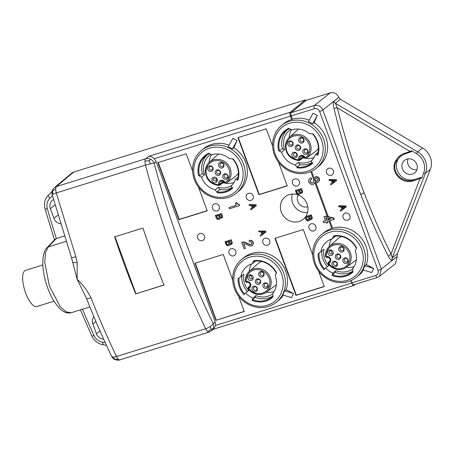 <?xml version="1.0" encoding="UTF-8"?>
<svg xmlns="http://www.w3.org/2000/svg" width="453" height="453" viewBox="0 0 453 453"><rect width="100%" height="100%" fill="white"/><g stroke="black" fill="none" stroke-linecap="round" stroke-linejoin="round"><path stroke-width="0.68" d="M292.457 194.043A13.788 12.763 -129.3 0 0 307.564 212.497M307.785 206.698A8.069 7.469 50.7 0 1 307.734 206.715A8.069 7.469 50.7 0 1 299.173 203.918A8.069 7.469 50.7 0 1 298.187 194.971M305.096 217.423A14.428 13.364 50.7 0 1 303.759 218.833A14.428 13.364 50.7 0 1 299.127 221.46A14.428 13.364 50.7 0 1 282.236 214.105A14.428 13.364 50.7 0 1 285.498 196.517A14.428 13.364 50.7 0 1 289.246 194.614A14.428 13.364 50.7 0 1 304.943 200.107A14.428 13.364 50.7 0 1 305.707 216.608L305.526 216.766A14.445 13.375 50.7 0 1 305.079 217.378L305.939 219.711L307.202 220.821L308.652 220.781L309.665 219.58L310.854 219.773L311.868 219.059L312.089 217.78L311.081 215.033L305.526 216.766M315.441 181.993L314.96 182.91L327.309 216.483L333.759 217.91L334.24 219.218L333.838 219.546L333.357 218.244L333.759 217.91M333.357 218.244L325.396 216.211L323.997 216.647L325.599 216.047L327.309 216.483M323.997 216.647L325.486 220.696L323.199 221.404L325.452 220.6M327.468 221.534L327.672 222.797L327.236 221.602L333.838 219.546M328.991 221.058L331.732 228.505L332.553 228.153A27.576 25.532 50.7 0 1 365.996 246.319A27.576 25.532 50.7 0 1 366.301 264.592L373.623 268.453L371.743 272.576L363.012 269.875L364.892 265.747L366.301 264.592M321.59 234.546A27.576 25.532 -129.3 0 0 314.433 263.555A27.576 25.532 -129.3 0 0 348.493 281.534A27.576 25.532 -129.3 0 0 356.517 277.225A27.576 25.532 -129.3 0 0 363.674 248.216A27.576 25.532 -129.3 0 0 329.62 230.237A27.576 25.532 -129.3 0 0 321.59 234.546L323.708 232.814A27.576 25.532 50.7 0 1 331.732 228.505M213.442 329.212L353.821 285.475A3.448 1.217 72.7 0 1 351.788 283.012L350.916 280.639M156.2 161.681L154.179 163.284A6.891 6.336 -128.4 0 0 150.719 159.303A6.891 6.336 -128.4 0 0 145.702 158.76L148.748 156.342C150.719 156.291 152.536 157.083 154.196 158.731L156.2 161.681L215.186 321.992L215.543 325.458L213.89 328.861L211.325 330.888A6.891 6.336 -128.4 0 0 211.325 330.888L211.325 330.888A6.891 6.336 -128.4 0 0 213.04 328.685L210.956 329.49L210.39 326.426A6.891 2.497 -26.1 0 0 213.159 323.601A6.891 6.336 -128.4 0 1 213.04 328.685M395.418 263.686L397.281 256.381L392.264 260.198A3.448 3.171 52.5 0 1 392.264 257.808L425.526 173.035A3.448 1.155 -158.6 0 1 423.606 173.125A15.674 14.513 -129.3 0 0 416.426 153.612A3.448 0.476 -59.3 0 1 417.757 151.914L335.418 103.307L337.275 107.814C344.546 136.755 353.499 165.09 364.127 192.819C372.366 214.399 381.341 234.796 391.052 253.997L420.022 178.607L414.15 180.617C402.423 185.617 388.917 171.591 395.967 160.39C397.859 157.072 400.594 154.767 404.161 153.476L410.027 151.449L337.275 107.814L333.952 108.301C333.102 104.937 333.063 102.638 333.838 101.404L338.765 97.338C336.97 93.561 334.133 92.067 330.254 92.848L306.239 100.328A0.691 0.64 -129.3 0 1 305.39 99.881L290.271 112.253A3.448 1.217 72.7 0 0 290.447 116.285L291.624 119.49L292.445 119.139A27.576 25.532 50.7 0 1 309.229 120.136M281.483 125.532A27.576 25.532 -129.3 0 0 274.325 154.541A27.576 25.532 -129.3 0 0 308.385 172.519A27.576 25.532 -129.3 0 0 316.409 168.21A27.576 25.532 -129.3 0 0 323.567 139.201A27.576 25.532 -129.3 0 0 289.507 121.223A27.576 25.532 -129.3 0 0 281.483 125.532L283.601 123.799A27.576 25.532 50.7 0 1 291.624 119.49M310.803 171.625L313.952 180.169L313.623 180.379L313.686 182.083L312.842 182.87L313.363 182.519M310.701 179.66L310.175 180.685L310.786 182.344L311.992 182.904L313.046 182.706M311.205 177.712L311.732 179.139L311.205 177.712L310.571 177.91L309.065 179.133L308.538 180.764L308.889 182.508L310.99 184.377L313.368 184.297L314.376 183.624L315.045 182.321L317.004 182.644L318.504 181.834L319.427 180.492L319.088 181.126M201.46 150.464A27.576 25.532 -129.3 0 0 194.303 179.473A27.576 25.532 -129.3 0 0 228.363 197.451A27.576 25.532 -129.3 0 0 236.387 193.142A27.576 25.532 -129.3 0 0 243.544 164.133A27.576 25.532 -129.3 0 0 209.484 146.149A27.576 25.532 -129.3 0 0 201.46 150.464L203.578 148.731A27.576 25.532 50.7 0 1 229.008 145.232M233.844 147.712L232.429 148.867L228.216 146.642L232.893 138.329L237.106 140.555L233.844 147.712A27.576 25.532 50.7 0 1 245.662 162.401A27.576 25.532 50.7 0 1 238.505 191.409L236.387 193.142M294.631 178.952A3.794 3.511 50.7 0 1 299.314 181.421A3.794 3.511 50.7 0 1 297.23 186.002A3.794 3.511 50.7 0 1 292.547 183.533A3.794 3.511 50.7 0 1 294.631 178.952M192.582 171.053L186.223 153.76L157.904 162.576L178.907 219.648L207.219 210.832L198.499 187.123M300.022 193.573L299.461 194.178L300.107 193.346M302.394 192.604L301.834 193.199L302.672 191.704L301.607 188.578L295.452 190.498L296.619 193.935L298 194.631L299.461 194.178M272.604 146.121L266.245 128.828L237.927 137.65L258.923 194.722L287.242 185.9L278.521 162.191M219.999 218.505L219.439 219.11L220.09 218.272M222.372 217.536L221.811 218.131L222.65 216.636L221.585 213.51L215.43 215.43L216.596 218.867L217.978 219.563L219.439 219.11M238.606 296.137L244.263 311.505L215.945 320.328L194.949 263.255L223.261 254.433L232.695 280.067M231.126 248.771A3.794 3.511 50.7 0 1 235.809 251.239A3.794 3.511 50.7 0 1 233.72 255.82A3.794 3.511 50.7 0 1 229.037 253.352A3.794 3.511 50.7 0 1 231.126 248.771M229.677 244.796L229.11 245.401L229.762 244.563M232.049 243.827L231.489 244.422L232.327 242.927L231.256 239.801L225.101 241.721L226.268 245.158L227.649 245.854L229.11 245.401M264.982 238.221A3.794 3.511 50.7 0 1 269.665 240.69A3.794 3.511 50.7 0 1 267.576 245.277A3.794 3.511 50.7 0 1 262.893 242.802A3.794 3.511 50.7 0 1 264.982 238.221M312.717 255.135L303.284 229.507L274.971 238.323L295.968 295.396L324.286 286.579L318.629 271.205M243.884 243.68L245.322 248.318L243.618 243.68L245.588 244.003L249.535 245.939L251.664 245.945L253.046 244.75L253.408 242.655L252.151 240.781L250.526 240.232L249.15 240.634L249.631 241.942L251.019 241.891L251.715 242.615L251.936 243.612L251.166 244.643L251.574 244.343M251.166 244.643L249.784 244.677L244.541 242.332L241.732 242.412L242.706 242.004L244.739 242.168L249.982 244.507L251.37 244.478M311.149 223.839A3.794 3.511 50.7 0 1 315.832 226.307A3.794 3.511 50.7 0 1 313.742 230.894A3.794 3.511 50.7 0 1 309.059 228.42A3.794 3.511 50.7 0 1 311.149 223.839M286.081 289.688L293.397 293.55L291.517 297.672L282.785 294.971L284.665 290.843L286.081 289.688A27.576 25.532 50.7 0 0 285.769 271.415A27.576 25.532 50.7 0 0 243.686 257.746L241.568 259.478A27.576 25.532 -129.3 0 0 235.668 266.653A27.576 25.532 -129.3 0 0 234.411 288.487A27.576 25.532 -129.3 0 0 268.47 306.466A27.576 25.532 -129.3 0 0 276.494 302.157A27.576 25.532 -129.3 0 0 283.657 273.148A27.576 25.532 -129.3 0 0 249.597 255.164A27.576 25.532 -129.3 0 0 241.568 259.478M283.374 295.152A27.576 25.532 50.7 0 1 278.612 300.424L276.494 302.157M265.577 231.223L258.646 231.036L265.775 231.058L265.894 232.089L265.775 231.058M260.418 235.141L261.828 234.082L260.418 235.141M199.784 233.516A3.794 3.511 50.7 0 1 204.467 235.99A3.794 3.511 50.7 0 1 202.383 240.571A3.794 3.511 50.7 0 1 197.701 238.097A3.794 3.511 50.7 0 1 199.784 233.516M248.465 193.335A3.794 3.511 50.7 0 1 253.148 195.804A3.794 3.511 50.7 0 1 251.064 200.385A3.794 3.511 50.7 0 1 246.381 197.916A3.794 3.511 50.7 0 1 248.465 193.335M214.609 203.878A3.794 3.511 50.7 0 1 219.297 206.353A3.794 3.511 50.7 0 1 217.208 210.934A3.794 3.511 50.7 0 1 212.525 208.459A3.794 3.511 50.7 0 1 214.609 203.878M239.178 204.694L237.604 204.258L236.483 202.751L235.464 203.069L236.681 202.587L237.802 204.093L239.377 204.53L239.529 205.645L239.377 204.53M235.464 203.069L236.296 205.328L228.935 207.621L236.262 205.237M309.784 219.637L309.133 220.469M305.707 216.608L311.279 214.869L312.349 217.995L311.505 219.49M256.104 204.767L256.222 205.798L256.104 204.767L249.173 204.575L249.269 205.549L251.353 205.605L252.157 207.802L250.543 209.014L252.157 207.791M363.6 270.056A27.576 25.532 50.7 0 1 358.833 275.328L356.517 277.225M329.705 232.253A25.849 23.935 -129.3 0 0 315.469 263.487A25.849 23.935 -129.3 0 0 347.4 280.345A25.849 23.935 -129.3 0 0 362.57 252.213A25.849 23.935 -129.3 0 0 335.792 231.217A25.849 23.935 -129.3 0 0 329.705 232.253M352.932 272.094A21.37 19.785 50.7 0 1 332.055 275.418L332.842 273.108A18.783 17.39 50.7 0 1 325.73 268.057L323.969 269.677A21.37 19.785 50.7 0 1 318.136 253.731L320.877 251.698A18.783 17.39 50.7 0 1 326.653 241.76A18.783 17.39 50.7 0 1 332.123 238.822A18.783 17.39 50.7 0 1 332.355 238.754L333.685 235.832A21.37 19.785 50.7 0 1 356.568 247.91L355.231 250.832A18.783 17.39 50.7 0 1 352.751 268.521L352.932 272.094M332.055 275.418L332.468 274.637A20.679 19.145 50.7 0 0 351.851 272.14A20.679 19.145 50.7 0 0 352.887 271.217M332.842 273.108L335.866 270.634L335.288 272.327L332.468 274.637M335.288 272.327A20.679 19.145 -129.3 0 0 352.881 271.115M352.768 268.901A18.783 17.39 50.7 0 1 348.006 271.296A18.783 17.39 50.7 0 1 335.866 270.634M346.211 267.383A18.783 17.39 -129.3 0 0 353.55 266.76A18.783 17.39 -129.3 0 0 354.11 266.574M335.441 236.138L332.355 238.754M335.379 236.279A18.783 17.39 50.7 0 1 336.069 236.092M333.685 235.832L333.544 236.421A20.679 19.145 50.7 0 1 356.358 248.363M331.556 239.008A18.783 17.39 -129.3 0 0 329.201 246.596M320.877 251.698L323.901 249.224A18.783 17.39 50.7 0 0 328.753 265.583L325.73 268.057M356.398 259.75A13.986 12.944 50.7 0 1 355.537 260.452L346.449 267.213A13.46 12.463 -129.3 0 0 350.622 253.487A13.46 12.463 -129.3 0 0 339.246 243.538A13.46 12.463 -129.3 0 0 329.416 246.398A13.46 12.463 -129.3 0 0 325.503 256.404M328.187 263.697L328.68 262.128L329.41 261.738L328.668 263.386A12.424 11.506 -129.3 0 0 337.213 268.646A12.424 11.506 -129.3 0 0 349.903 258.465A12.424 11.506 -129.3 0 0 338.884 244.773A12.424 11.506 -129.3 0 0 326.194 256.653L325.464 256.477C325.26 252.417 326.579 249.059 329.416 246.398L337.842 238.827A13.986 12.944 50.7 0 1 341.59 236.534M328.159 263.72L328.668 263.386A3.618 3.352 50.7 0 0 330.883 260.532A3.618 3.352 50.7 0 0 326.194 256.653L327.768 257.27L326.907 257.315M327.36 257.27L327.768 257.27L327.36 257.27M329.988 260.962A2.588 2.395 50.7 0 1 329.41 261.738L330.152 260.209C330.056 258.516 329.189 257.542 327.542 257.293C327.134 257.717 326.449 257.446 325.464 256.477L325.481 256.432M328.368 262.293L329.92 261.07M337.219 265.407A2.888 2.678 50.7 0 1 333.567 266.545A2.888 2.678 50.7 0 1 332.168 262.74A2.888 2.678 50.7 0 1 335.815 261.602A2.888 2.678 50.7 0 1 337.219 265.407M343.929 250.679A2.888 2.678 50.7 0 1 340.277 251.817A2.888 2.678 50.7 0 1 338.878 248.018A2.888 2.678 50.7 0 1 342.53 246.879A2.888 2.678 50.7 0 1 343.929 250.679M340.628 255.905A2.888 2.678 50.7 0 1 336.919 259.178A2.888 2.678 50.7 0 1 338.119 253.918A2.888 2.678 50.7 0 1 340.628 255.905M330.718 249.926A2.928 2.712 50.7 0 1 331.522 255.464A2.928 2.712 50.7 0 1 327.904 253.555A2.928 2.712 50.7 0 1 330.718 249.926M343.046 259.348A2.888 2.678 50.7 0 1 346.698 258.216A2.888 2.678 50.7 0 1 348.097 262.015A2.888 2.678 50.7 0 1 344.45 263.153A2.888 2.678 50.7 0 1 343.046 259.348M328.351 262.31L328.142 263.742C330.509 266.902 333.584 268.799 337.36 269.422C340.747 269.88 343.776 269.144 346.449 267.213A13.46 12.463 -129.3 0 1 337.44 269.399M336.851 264.535A1.897 1.755 50.7 0 1 334.121 265.062A1.897 1.755 50.7 0 1 333.997 262.196A1.897 1.755 50.7 0 1 336.851 264.535M343.561 249.807A1.897 1.755 50.7 0 1 340.832 250.333A1.897 1.755 50.7 0 1 340.707 247.468A1.897 1.755 50.7 0 1 343.561 249.807M336.896 255.424A1.897 1.755 50.7 0 1 339.625 254.903A1.897 1.755 50.7 0 1 339.75 257.763A1.897 1.755 50.7 0 1 336.896 255.424M331.188 250.509L332.292 253.691L330.933 254.088C328.963 253.029 328.793 251.857 330.424 250.56L331.188 250.509M329.943 250.809L330.424 250.56M344.422 259.399A1.897 1.755 50.7 0 1 347.151 258.873A1.897 1.755 50.7 0 1 347.275 261.738A1.897 1.755 50.7 0 1 344.422 259.399M321.845 250.9A20.679 19.145 -129.3 0 0 327.394 266.698M324.631 269.071A20.679 19.145 50.7 0 1 319.037 253.063M351.143 280.537L351.992 282.848A2.758 0.974 -107.3 0 0 353.617 284.818A2.758 0.974 -107.3 0 0 353.742 284.75M315.9 176.681L314.988 177.168L316.579 176.602L318.844 177.752L319.45 179.026L319.427 180.492M317.44 180.843L316.522 181.33L315.633 181.217L317.44 180.843M313.952 180.169L315.169 179.688L316.035 180.883M314.065 122.616L312.649 123.771L308.436 121.546L313.114 113.233L317.327 115.458L314.065 122.616A27.576 25.532 50.7 0 1 325.883 137.304A27.576 25.532 50.7 0 1 318.725 166.313L316.409 168.21M330.565 184.082L330.86 184.892L336.647 180.537L336.33 179.671L329.399 179.484L328.991 179.813L329.291 180.617L331.375 180.673L332.179 182.876L330.565 184.082L332.174 182.853M345.203 213.125A3.794 3.511 50.7 0 1 349.892 215.6A3.794 3.511 50.7 0 1 347.802 220.181A3.794 3.511 50.7 0 1 343.119 217.706A3.794 3.511 50.7 0 1 345.203 213.125M340.237 210.373L340.537 211.183L345.916 207.157L345.599 206.291L338.668 206.104L338.963 206.913L341.047 206.97L341.856 209.167L340.237 210.373L341.845 209.144M345.916 207.157L346.319 206.828L346.001 205.962L345.599 206.291M338.668 206.104L339.07 205.775L346.001 205.962M328.691 168.239A3.794 3.511 50.7 0 1 333.374 170.707A3.794 3.511 50.7 0 1 331.285 175.288A3.794 3.511 50.7 0 1 326.602 172.82A3.794 3.511 50.7 0 1 328.691 168.239M353.821 285.475A3.448 1.217 72.7 0 0 353.974 285.39L355.328 284.286M292.445 119.139L291.262 115.928L314.467 108.697A2.758 0.974 -107.3 0 1 314.331 105.47C318.199 104.694 321.035 106.195 322.83 109.977A2.758 0.362 159.8 0 1 319.575 111.393L378.091 270.424A2.758 0.362 -20.2 0 0 381.341 269.008L379.489 276.313L395.418 263.691M392.264 260.198C391.137 260.475 389.846 259.167 388.397 256.285L391.058 253.997L392.264 257.808L397.275 253.963L397.281 256.381L381.341 269.008L322.83 109.977L338.765 97.338L340.356 99.264L422.445 147.944A17.242 15.963 50.7 0 1 430.344 169.405L397.275 253.963M414.15 180.617L413.946 179.75L419.965 177.678C421.058 177.293 421.641 177.451 421.715 178.159L423.612 173.125M400.882 155.94L396.664 160.696C389.886 171.319 402.74 184.547 413.946 179.75L419.965 177.678M404.478 154.111L400.141 156.545L404.495 154.111L404.161 153.476M410.526 152.032L404.506 154.105L410.526 152.032C411.652 151.721 412.009 151.268 411.607 150.673L410.027 151.449L410.361 152.095M416.426 153.612L411.607 150.673M340.356 99.264L335.418 103.307A3.448 3.165 50.7 0 1 333.838 101.404M305.39 99.881L73.788 172.038A6.891 6.382 50.7 0 0 71.784 173.114L54.371 187.712L52.593 189.983C51.863 191.67 51.727 193.267 52.174 194.779A6.891 0.759 164.8 0 1 52.701 194.309L52.786 189.813M408.113 158.833A7.752 7.174 -129.3 0 0 409.404 166.783A7.752 7.174 -129.3 0 0 416.941 169.62M52.463 195.821L49.904 198.301A11.2 10.374 -129.3 0 0 47.316 208.72A858.242 794.619 -129.3 0 0 56.37 238.527L48.199 246.97L45.481 252.808L44.717 262.213L49.422 286.29L60.204 306.619L66.104 311.868L71.2 312.757L89.881 306.936M56.246 238.561L54.864 239.524M56.37 238.527L64.332 236.041M60.521 223.782A8.052 7.452 50.7 0 1 53.941 218.301L50.402 208.68A8.052 7.452 50.7 0 1 52.746 200.011A8.052 7.452 50.7 0 1 53.482 199.535M154.173 163.284A6.891 0.736 165.3 0 0 150.56 163.822A6.891 0.736 165.3 0 0 145.509 165.13L56.28 192.933A6.891 2.441 -107.3 0 1 55.73 188.901A6.891 2.441 -107.3 0 1 56.466 186.562A6.891 6.421 -130.3 0 0 54.371 187.712M150.56 163.822L148.867 160.741L144.96 161.098A6.891 2.441 72.7 0 1 145.702 158.76L56.466 186.562L68.765 176.143L66.761 177.225M55.73 188.901L52.865 190.651M150.719 159.303L148.867 160.741M210.39 326.426A6.891 2.497 -26.1 0 1 205.696 328.719C180.957 277.899 160.894 223.369 145.509 165.13A6.891 2.441 72.7 0 1 144.96 161.098M86.404 298.227A6.891 1.325 158.5 0 0 86.415 298.267L77.22 279.382C82.633 284.286 87.219 290.424 90.974 297.797A6.891 1.325 158.5 0 1 86.415 298.267C94.343 318.397 102.735 337.728 111.597 356.262C112.65 358.074 113.748 359.167 114.886 359.535C117.044 360.311 118.703 360.418 119.864 359.869L119.864 359.869A6.891 2.441 -107.3 0 1 118.454 359.376L115.107 359.201M111.597 356.262A6.891 2.52 -25.6 0 0 112.531 356.919L114.949 359.399M112.531 356.919A6.891 2.52 -25.6 0 0 116.466 356.517C107.497 337.768 99.003 318.193 90.974 297.797M52.701 194.309A6.891 0.759 164.8 0 1 56.28 192.933L75.844 256.67L77.186 262.536L77.163 279.286L71.483 257.672L52.18 194.779M135.702 293.884A344.676 121.987 72.7 0 1 114.637 236.862L142.955 228.046A344.676 121.987 -107.3 0 0 164.014 285.062L135.702 293.884L163.975 284.965M114.971 236.76L135.923 293.703M75.844 256.67A6.891 0.498 161.1 0 1 71.483 257.672M118.454 359.376A6.891 2.441 -107.3 0 1 116.466 356.517L205.696 328.719A6.891 2.441 72.7 0 0 207.684 331.573A6.891 2.441 72.7 0 0 209.093 332.072L209.093 332.072A6.891 2.441 72.7 0 0 209.099 332.066L119.864 359.869M207.684 331.573L210.956 329.49M93.901 316.715A8.052 7.452 50.7 0 0 92.871 324.105L96.41 333.725A8.052 7.452 50.7 0 0 103.709 339.286M317.327 115.458L312.649 123.771M315.758 166.466A25.849 23.935 -129.3 0 0 319.24 135.345A25.849 23.935 -129.3 0 0 289.592 123.239A25.849 23.935 -129.3 0 0 273.731 144.728A25.849 23.935 -129.3 0 0 288.374 169.371A25.849 23.935 -129.3 0 0 307.287 171.33A25.849 23.935 -129.3 0 0 315.758 166.466M312.757 163.142A21.37 19.785 50.7 0 1 297.445 167.87L295.231 164.932A18.783 17.39 50.7 0 1 281.579 152.265L278.595 150.69A21.37 19.785 50.7 0 1 288.793 128.307L291.783 129.881A18.783 17.39 50.7 0 1 292.009 129.807A18.783 17.39 50.7 0 1 309.444 133.748L312.961 133.833A21.37 19.785 50.7 0 1 317.819 155.339L315.475 154.365A18.783 17.39 50.7 0 1 311.024 161.223L312.757 163.142M312.304 162.644A20.679 19.145 50.7 0 1 311.738 163.125A20.679 19.145 50.7 0 1 297.083 166.959L297.445 167.87M295.231 164.932L298.255 162.457L299.909 164.649L297.083 166.959M299.909 164.649A20.679 19.145 -129.3 0 0 312.151 162.474M291.579 129.779A18.783 17.39 -129.3 0 0 289.093 137.582M303.176 157.752A18.783 17.39 -129.3 0 0 304.801 158.154M306.103 158.369A18.783 17.39 -129.3 0 0 313.436 157.746A18.783 17.39 -129.3 0 0 314.003 157.559M311.772 160.492A18.783 17.39 50.7 0 1 307.893 162.282A18.783 17.39 50.7 0 1 298.255 162.457M278.595 150.69L279.563 150.934L282.389 148.624L284.603 149.79L281.579 152.265M284.603 149.79A18.783 17.39 50.7 0 1 289.569 130.271A18.783 17.39 50.7 0 1 290.792 129.36M315.475 154.365L318.097 152.219M312.428 133.822A20.679 19.145 50.7 0 1 317.394 154.915L317.819 155.339M318.414 148.21A13.986 12.944 50.7 0 1 315.43 151.438L306.336 158.199A13.46 12.463 -129.3 0 0 311.075 149.348A13.46 12.463 -129.3 0 0 303.686 136.064A13.46 12.463 -129.3 0 0 289.303 137.384A13.46 12.463 -129.3 0 0 285.396 145.555M306.103 158.363A1.036 0.391 -125.4 0 0 306.137 158.34A1.036 0.391 -125.4 0 1 306.137 158.34L306.103 158.363A1.036 0.391 -125.4 0 1 305.939 158.357A1.036 0.391 -125.4 0 1 305.696 158.227A1.036 0.391 -125.4 0 1 305.447 158.001A1.036 0.391 -125.4 0 1 305.237 157.746A12.424 11.506 -129.3 0 0 309.79 149.45A12.424 11.506 -129.3 0 0 298.77 135.758A12.424 11.506 -129.3 0 0 286.081 145.945A12.424 11.506 -129.3 0 0 298.776 159.762A1.036 0.311 90.3 0 0 298.81 160.068A1.036 0.311 90.3 0 0 298.889 160.351A1.036 0.311 90.3 0 0 298.997 160.515A1.036 0.311 90.3 0 0 299.071 160.549C290.356 159.445 285.786 154.473 285.356 145.623C285.628 142.31 286.942 139.564 289.303 137.384L297.734 129.813A13.986 12.944 50.7 0 1 298.589 129.111M304.122 156.948L305.237 157.746A3.618 3.352 50.7 0 0 298.776 159.762L299.835 158.284L299.716 160.328L299.071 160.549A1.036 0.311 90.3 0 0 299.105 160.543A1.036 0.311 90.3 0 0 299.139 160.521L299.699 160.339M306.59 149.201A2.888 2.678 50.7 0 1 307.989 153.001A2.888 2.678 50.7 0 1 304.337 154.139A2.888 2.678 50.7 0 1 302.938 150.334A2.888 2.678 50.7 0 1 306.59 149.201M291.534 141.251A2.888 2.678 50.7 0 1 292.938 145.056A2.888 2.678 50.7 0 1 289.286 146.194A2.888 2.678 50.7 0 1 287.887 142.389A2.888 2.678 50.7 0 1 291.534 141.251M296.947 145.005A2.888 2.678 50.7 0 1 300.464 149.031A2.888 2.678 50.7 0 1 295.175 147.412A2.888 2.678 50.7 0 1 296.947 145.005M291.789 154.649A2.928 2.712 50.7 0 1 297.196 154.246A2.928 2.712 50.7 0 1 295.583 157.786A2.928 2.712 50.7 0 1 291.789 154.649M300.169 142.803A2.888 2.678 50.7 0 1 298.77 139.003A2.888 2.678 50.7 0 1 302.417 137.865A2.888 2.678 50.7 0 1 303.816 141.664A2.888 2.678 50.7 0 1 300.169 142.803M306.704 149.637A1.897 1.755 50.7 0 1 307.168 152.723A1.897 1.755 50.7 0 1 305.231 152.876A1.897 1.755 50.7 0 1 304.767 149.79A1.897 1.755 50.7 0 1 306.704 149.637M291.653 141.693A1.897 1.755 50.7 0 1 292.117 144.779A1.897 1.755 50.7 0 1 290.175 144.932A1.897 1.755 50.7 0 1 289.716 141.846A1.897 1.755 50.7 0 1 291.653 141.693M297.7 148.901A1.897 1.755 50.7 0 1 297.242 145.815A1.897 1.755 50.7 0 1 299.178 145.662A1.897 1.755 50.7 0 1 299.088 149.048A1.897 1.755 50.7 0 1 297.7 148.901M293.346 154.348L294.484 152.882C295.934 152.712 296.738 153.38 296.902 154.886L295.758 156.353C294.308 156.523 293.504 155.855 293.346 154.348M294.003 153.125L294.484 152.882M301.058 141.54A1.897 1.755 50.7 0 1 300.594 138.454A1.897 1.755 50.7 0 1 302.536 138.301A1.897 1.755 50.7 0 1 302.995 141.387A1.897 1.755 50.7 0 1 301.058 141.54M287.015 130.034A20.679 19.145 -129.3 0 0 282.389 148.624M279.563 150.934A20.679 19.145 50.7 0 1 285.543 131.115A20.679 19.145 50.7 0 1 289.484 128.669M315.169 179.688L313.623 180.379M315.345 180.169L314.943 180.498L314.767 180.022M315.645 180.605L315.243 180.934L314.943 180.498M315.633 181.217L315.243 180.934M316.488 180.996L316.086 181.33M316.924 181.002L316.522 181.33M314.988 177.168L315.469 178.476L316.874 178.431L317.559 179.15L317.78 180.141L317.038 181.172M316.579 176.602L315.498 177.01M318.844 177.752L318.442 178.08L317.117 177.168L317.525 176.84M317.117 177.168L316.171 176.936M317.802 177.491L318.204 177.157M319.546 179.654L319.139 179.988L318.782 178.635L319.184 178.306M318.782 178.635L318.442 178.08M319.048 179.354L319.45 179.026M319.025 180.821L319.139 179.988M318.097 182.163L318.685 181.455M314.172 183.788L314.756 183.074M311.007 177.882L310.571 177.91M310.373 178.08L309.563 178.59M312.842 182.87L311.154 182.876L310.243 181.964L310.18 180.26L311.528 179.303M54.02 301.194L36.818 306.551A18.958 6.71 -107.3 0 1 25.187 291.726A18.958 6.71 -107.3 0 1 24.689 270.82A18.958 6.71 -107.3 0 1 25.538 270.356L42.854 264.96M421.715 178.159L420.022 178.607L419.812 177.735M400.537 156.234A13.788 12.763 -129.3 0 0 398.464 172.882A13.788 12.763 -129.3 0 0 414.331 179.433M406.851 159.105A8.069 7.469 50.7 0 1 416.126 162.916A8.069 7.469 50.7 0 1 414.965 172.644A8.069 7.469 50.7 0 1 412.377 174.116A8.069 7.469 50.7 0 1 402.932 170.005A8.069 7.469 50.7 0 1 404.755 160.169A8.069 7.469 50.7 0 1 406.851 159.105M364.892 265.747L373.623 268.453M336.245 180.866L335.922 180L336.33 179.671M335.922 180L328.991 179.813M332.202 180.594L335.056 180.753L332.893 182.474L332.202 180.594M332.74 180.628L333.295 182.14L332.893 182.474M333.295 182.14L335.044 180.753M344.727 207.044L342.564 208.765L341.873 206.891L344.727 207.044M344.716 207.044L342.564 208.765M342.966 208.437L342.411 206.919M323.199 221.404L323.68 222.712L325.967 221.998L326.403 223.187L327.672 222.797M326.755 220.3L325.747 217.565L331.069 218.952L326.755 220.3L328.482 219.66L327.915 218.131M326.035 217.638L326.953 220.135M330.713 218.861L328.482 219.66M237.106 140.555L232.429 148.867M209.569 148.165A25.849 23.935 -129.3 0 0 195.334 179.405A25.849 23.935 -129.3 0 0 227.264 196.262A25.849 23.935 -129.3 0 0 241.5 165.022A25.849 23.935 -129.3 0 0 209.569 148.165M232.938 158.765A21.37 19.785 50.7 0 1 237.797 180.271L235.452 179.297A18.783 17.39 50.7 0 1 231.002 186.155L232.734 188.074A21.37 19.785 50.7 0 1 217.423 192.802L215.209 189.864A18.783 17.39 50.7 0 1 201.557 177.197L198.573 175.622A21.37 19.785 50.7 0 1 208.771 153.239L211.761 154.813A18.783 17.39 50.7 0 1 211.993 154.739A18.783 17.39 50.7 0 1 229.422 158.68L232.938 158.765M237.797 180.271L237.372 179.847A20.679 19.145 50.7 0 0 232.412 158.748M235.452 179.297L238.074 177.151M231.755 185.424A18.783 17.39 50.7 0 1 227.87 187.214A18.783 17.39 50.7 0 1 218.233 187.389L219.886 189.581A20.679 19.145 -129.3 0 0 232.129 187.406M224.105 181.88L225.215 182.678A1.036 0.391 -125.4 0 0 225.424 182.927A1.036 0.391 -125.4 0 0 225.679 183.159A1.036 0.391 -125.4 0 0 225.917 183.284A1.036 0.391 -125.4 0 0 226.081 183.289A1.036 0.391 -125.4 0 0 226.115 183.272A1.036 0.391 -125.4 0 0 226.121 183.272L226.087 183.295A18.783 17.39 -129.3 0 0 233.414 182.678A18.783 17.39 -129.3 0 0 233.98 182.491M232.281 187.57A20.679 19.145 50.7 0 1 231.715 188.052A20.679 19.145 50.7 0 1 217.061 191.891L219.886 189.581M217.423 192.802L217.061 191.891M215.209 189.864L218.233 187.389M211.557 154.711A18.783 17.39 -129.3 0 0 209.071 162.508M223.153 182.678A18.783 17.39 -129.3 0 0 224.779 183.086M198.573 175.622L199.541 175.86L202.366 173.556L204.58 174.722L201.557 177.197M204.58 174.722A18.783 17.39 50.7 0 1 209.546 155.203A18.783 17.39 50.7 0 1 210.77 154.292M238.391 173.142A13.986 12.944 50.7 0 1 235.407 176.364L226.319 183.131A13.46 12.463 -129.3 0 0 231.053 174.28A13.46 12.463 -129.3 0 0 223.663 160.996A13.46 12.463 -129.3 0 0 209.286 162.316A13.46 12.463 -129.3 0 0 205.373 170.487M219.677 185.271L219.122 185.453A1.036 0.311 90.3 0 1 219.088 185.47A1.036 0.311 90.3 0 1 219.048 185.481L219.694 185.26L219.818 183.216L218.754 184.694A3.618 3.352 50.7 0 1 225.215 182.678A12.424 11.506 -129.3 0 0 229.767 174.377A12.424 11.506 -129.3 0 0 218.748 160.69A12.424 11.506 -129.3 0 0 206.064 170.877A12.424 11.506 -129.3 0 0 218.754 184.694A1.036 0.311 90.3 0 0 218.788 184.994A1.036 0.311 90.3 0 0 218.867 185.277A1.036 0.311 90.3 0 0 218.975 185.447A1.036 0.311 90.3 0 0 219.048 185.481C210.334 184.377 205.764 179.405 205.334 170.554C205.605 167.242 206.919 164.496 209.286 162.316L217.712 154.745A13.986 12.944 50.7 0 1 218.567 154.037M226.568 174.128A2.888 2.678 50.7 0 1 227.967 177.933A2.888 2.678 50.7 0 1 224.314 179.071A2.888 2.678 50.7 0 1 222.916 175.266A2.888 2.678 50.7 0 1 226.568 174.128M211.517 166.183A2.888 2.678 50.7 0 1 212.916 169.988A2.888 2.678 50.7 0 1 209.263 171.126A2.888 2.678 50.7 0 1 207.865 167.321A2.888 2.678 50.7 0 1 211.517 166.183M216.925 169.937A2.888 2.678 50.7 0 1 220.441 173.958A2.888 2.678 50.7 0 1 215.152 172.338A2.888 2.678 50.7 0 1 216.925 169.937M211.766 179.575A2.928 2.712 50.7 0 1 217.174 179.173A2.928 2.712 50.7 0 1 215.56 182.718A2.928 2.712 50.7 0 1 211.766 179.575M220.147 167.735A2.888 2.678 50.7 0 1 218.748 163.929A2.888 2.678 50.7 0 1 222.395 162.791A2.888 2.678 50.7 0 1 223.793 166.596A2.888 2.678 50.7 0 1 220.147 167.735M226.681 174.569A1.897 1.755 50.7 0 1 227.146 177.655A1.897 1.755 50.7 0 1 225.209 177.808A1.897 1.755 50.7 0 1 224.745 174.722A1.897 1.755 50.7 0 1 226.681 174.569M211.63 166.619A1.897 1.755 50.7 0 1 212.095 169.711A1.897 1.755 50.7 0 1 210.152 169.864A1.897 1.755 50.7 0 1 209.694 166.772A1.897 1.755 50.7 0 1 211.63 166.619M217.683 173.833A1.897 1.755 50.7 0 1 217.219 170.747A1.897 1.755 50.7 0 1 219.156 170.594A1.897 1.755 50.7 0 1 219.071 173.98A1.897 1.755 50.7 0 1 217.683 173.833M213.074 179.473L213.742 178.239L216.54 179.218L216.653 180.011L216.098 181.155L213.187 180.266L213.074 179.473M221.036 166.472A1.897 1.755 50.7 0 1 220.571 163.386A1.897 1.755 50.7 0 1 222.514 163.233A1.897 1.755 50.7 0 1 222.978 166.319A1.897 1.755 50.7 0 1 221.036 166.472M206.993 154.966A20.679 19.145 -129.3 0 0 202.366 173.556M199.541 175.86A20.679 19.145 50.7 0 1 205.526 156.047A20.679 19.145 50.7 0 1 209.462 153.601M158.261 162.468L179.207 219.405L207.168 210.69M179.207 219.405L178.907 219.648M302.196 192.768L302.474 191.868L301.607 188.578M301.404 188.742L295.248 190.662M299.818 193.737L299.988 193.289L301.834 193.199M301.194 192.587L300.107 192.446L299.235 190.305L300.928 189.779L301.613 191.647L301.443 192.389M297.077 193.069L296.387 191.194L298.544 190.52L299.161 193.142L298.012 193.742L297.077 193.069L298.216 193.578L298.991 193.374M300.888 192.684L301.392 192.423M299.473 190.232L300.311 192.282L301.086 192.519M296.624 191.121L297.281 192.904M238.278 137.536L259.229 194.473L258.923 194.722M259.229 194.473L287.191 185.758M222.174 217.7L222.451 216.8L221.585 213.51M221.381 213.674L215.226 215.594M219.801 218.669L219.971 218.221L221.811 218.131M219.212 215.237L220.905 214.711L221.591 216.574L221.375 217.378L220.084 217.378L219.212 215.237M219.212 217.332L218.912 218.386L217.599 218.55L216.364 216.121L218.522 215.452L219.212 217.332M219.45 215.164L220.288 217.214L221.421 217.321M216.602 216.047L217.463 218.17L218.969 218.306M215.945 320.328L244.212 311.37M195.3 263.148L216.251 320.084M231.845 243.991L232.123 243.091L231.256 239.801M231.058 239.965L224.903 241.885M229.473 244.96L229.643 244.512L231.489 244.422M228.193 241.743L228.941 244.003L228.584 244.677L227.666 244.965L226.936 244.626L226.041 242.417L228.193 241.743M231.302 243.193L230.843 243.81L229.988 243.833L228.89 241.528L230.577 241.002L231.302 243.193M226.274 242.344L227.134 244.461L228.64 244.597M229.122 241.455L229.96 243.504L231.098 243.612M275.322 238.216L296.273 295.152L324.235 286.438M295.968 295.396L296.273 295.152M241.732 242.412L244.054 248.714L245.322 248.318M252.247 245.634L253.176 244.275L252.944 242.106L251.947 240.945L249.858 240.311M249.654 240.475L249.15 240.634M284.665 290.843L293.397 293.55M249.682 257.179A25.849 23.935 -129.3 0 0 235.447 288.419A25.849 23.935 -129.3 0 0 267.378 305.277A25.849 23.935 -129.3 0 0 278.646 268.221A25.849 23.935 -129.3 0 0 249.682 257.179M253.663 260.764A21.37 19.785 50.7 0 1 276.545 272.842L275.214 275.764A18.783 17.39 50.7 0 1 275.305 276.002A18.783 17.39 50.7 0 1 272.729 293.453L272.91 297.026A21.37 19.785 50.7 0 1 252.032 300.35L252.819 298.034A18.783 17.39 50.7 0 1 245.707 292.989L243.946 294.609A21.37 19.785 50.7 0 1 238.119 278.657L240.854 276.63A18.783 17.39 50.7 0 1 246.63 266.692A18.783 17.39 50.7 0 1 252.332 263.686L253.521 261.347A20.679 19.145 50.7 0 1 276.336 273.295M255.418 261.07L252.332 263.686M255.356 261.211A18.783 17.39 50.7 0 1 256.047 261.019M251.534 263.94A18.783 17.39 -129.3 0 0 249.178 271.523M245.707 292.989L248.731 290.515A18.783 17.39 50.7 0 1 244.779 283.98A18.783 17.39 50.7 0 1 243.878 274.156L240.854 276.63M272.751 293.833A18.783 17.39 50.7 0 1 255.843 295.56L255.266 297.259A20.679 19.145 -129.3 0 0 272.865 296.047M252.819 298.04L255.843 295.56M266.188 292.315A18.783 17.39 -129.3 0 0 274.088 291.505M255.266 297.259L252.032 300.35M272.865 296.149A20.679 19.145 50.7 0 1 271.828 297.066A20.679 19.145 50.7 0 1 252.446 299.569M241.823 275.832A20.679 19.145 -129.3 0 0 247.372 291.63M244.609 294.003A20.679 19.145 50.7 0 1 239.014 277.995M276.375 284.677A13.986 12.944 50.7 0 1 275.515 285.384L266.426 292.145A13.46 12.463 -129.3 0 0 270.6 278.419A13.46 12.463 -129.3 0 0 259.224 268.47A13.46 12.463 -129.3 0 0 249.393 271.33A13.46 12.463 -129.3 0 0 245.481 281.336M248.136 288.652L248.646 288.318A12.424 11.506 -129.3 0 0 257.191 293.578A12.424 11.506 -129.3 0 0 269.88 283.391A12.424 11.506 -129.3 0 0 258.861 269.705A12.424 11.506 -129.3 0 0 246.172 281.579L245.441 281.404C245.243 277.349 246.557 273.991 249.393 271.33L257.819 263.759A13.986 12.944 50.7 0 1 261.574 261.466M248.165 288.629L248.657 287.06L249.388 286.67L248.646 288.318A3.618 3.352 50.7 0 0 250.86 285.458A3.618 3.352 50.7 0 0 246.172 281.579L247.746 282.202L246.885 282.247M247.338 282.202L247.746 282.202L247.338 282.202M249.965 285.894A2.588 2.395 50.7 0 1 249.388 286.67L250.13 285.141C250.033 283.448 249.167 282.474 247.519 282.225C247.112 282.649 246.421 282.372 245.441 281.404L245.458 281.364M248.329 287.242L248.114 288.674C250.486 291.834 253.567 293.725 257.344 294.354C260.724 294.812 263.754 294.071 266.426 292.145A13.46 12.463 -129.3 0 1 257.417 294.331M248.346 287.225L249.903 286.002M257.196 290.339A2.888 2.678 50.7 0 1 253.544 291.477A2.888 2.678 50.7 0 1 252.145 287.672A2.888 2.678 50.7 0 1 255.798 286.534A2.888 2.678 50.7 0 1 257.196 290.339M263.906 275.611A2.888 2.678 50.7 0 1 260.254 276.749A2.888 2.678 50.7 0 1 258.856 272.944A2.888 2.678 50.7 0 1 262.508 271.806A2.888 2.678 50.7 0 1 263.906 275.611M260.605 280.837A2.888 2.678 50.7 0 1 256.902 284.11A2.888 2.678 50.7 0 1 258.097 278.85A2.888 2.678 50.7 0 1 260.605 280.837M250.696 274.852A2.928 2.712 50.7 0 1 251.5 280.396A2.928 2.712 50.7 0 1 247.882 278.482A2.928 2.712 50.7 0 1 250.696 274.852M263.029 284.28A2.888 2.678 50.7 0 1 266.675 283.142A2.888 2.678 50.7 0 1 268.074 286.947A2.888 2.678 50.7 0 1 264.427 288.085A2.888 2.678 50.7 0 1 263.029 284.28M249.388 286.67L249.11 287.015L249.388 286.67M256.828 289.467A1.897 1.755 50.7 0 1 254.099 289.988A1.897 1.755 50.7 0 1 253.974 287.123A1.897 1.755 50.7 0 1 256.828 289.467M263.538 274.739A1.897 1.755 50.7 0 1 260.809 275.265A1.897 1.755 50.7 0 1 260.685 272.4A1.897 1.755 50.7 0 1 263.538 274.739M256.874 280.356A1.897 1.755 50.7 0 1 259.603 279.829A1.897 1.755 50.7 0 1 259.728 282.695A1.897 1.755 50.7 0 1 256.874 280.356M251.166 275.435L252.27 278.623L250.911 279.014C248.94 277.961 248.771 276.789 250.401 275.492L251.166 275.435M249.92 275.735L250.401 275.492M264.399 284.325A1.897 1.755 50.7 0 1 267.128 283.805A1.897 1.755 50.7 0 1 267.253 286.67A1.897 1.755 50.7 0 1 264.399 284.325M260.215 235.305L260.515 236.115L265.894 232.089M258.646 231.036L258.94 231.84L261.024 231.896L261.834 234.093M262.542 233.697L261.857 231.817L264.711 231.976L262.542 233.697L264.705 231.976M262.123 231.834L262.746 233.533M228.935 207.621L229.371 208.81L239.529 205.645M309.597 218.471L308.912 216.596L310.599 216.07L311.234 218.539L310.288 218.975L309.597 218.471L311.12 218.68M306.064 217.485L308.216 216.811L308.963 219.071L308.606 219.745L307.689 220.033L306.958 219.694L306.064 217.485M309.144 216.523L309.801 218.306M306.296 217.412L307.157 219.529L308.663 219.665M250.543 209.014L250.843 209.818L256.222 205.798M255.9 204.932L248.974 204.745M252.87 207.406L252.179 205.526L255.033 205.685L252.87 207.406L255.028 205.685M252.446 205.543L253.074 207.236M351.788 283.012L215.543 325.458M154.196 158.731L291.262 115.928A2.758 0.974 72.7 0 1 291.126 112.701L306.239 100.328M328.272 216.511L315.786 182.576M332.553 228.153L329.846 220.792M329.892 261.138L328.68 262.128M314.767 179.813L311.619 171.251M319.575 111.393C318.499 109.128 316.794 108.227 314.467 108.697M377.559 277.332A2.758 0.974 -107.3 0 1 377.44 277.395A2.758 0.974 -107.3 0 1 375.809 275.424C377.972 274.495 378.731 272.831 378.091 270.424M375.809 275.424L351.992 282.848M388.397 256.285C378.453 236.908 369.24 216.324 360.752 194.53C350.016 166.347 341.081 137.604 333.952 108.301M364.127 192.819L360.752 194.53M396.664 160.696L395.967 160.39M422.445 147.944L417.757 151.914A16.965 15.708 -129.3 0 1 425.526 173.035L430.344 169.405M46.919 247.768A3.448 3.16 43.7 0 1 47.004 247.678A3.448 3.16 43.7 0 1 48.199 246.97L66.053 241.404M47.316 208.72A3.448 0.549 164.1 0 1 45.011 208.839L54.473 239.931M154.179 163.284C169.252 220.356 188.918 273.793 213.165 323.601L215.186 321.992M77.186 262.536C74.496 262.712 72.939 262.593 72.508 262.174M82.508 309.235A858.242 794.619 -129.3 0 0 93.935 335.418A3.448 0.357 155.5 0 1 91.806 336.024C94.224 340.939 98.08 343.878 103.375 344.835A3.448 0.912 -81.7 0 1 102.865 342.247L105.209 342.593M93.935 335.418A11.2 10.374 -129.3 0 0 102.865 342.247M92.871 324.105L95.979 321.641M99.977 330.9L96.41 333.725M68.765 176.143L73.788 172.038M330.254 92.848L314.331 105.47L291.126 112.701A0.691 0.64 50.7 0 1 290.271 112.253L148.748 156.342M49.904 198.301A3.448 1.297 -134.1 0 1 48.511 195L52.061 191.568L48.545 194.971A3.448 1.297 -134.1 0 0 48.511 195C44.824 198.856 43.658 203.471 45.011 208.839M303.414 156.438L300.062 159.179L303.589 156.551M299.835 158.284A2.588 2.395 50.7 0 1 300.673 156.511L302.4 156.059L304.218 157.191C304.422 158.086 305.062 158.471 306.137 158.34A13.46 12.463 -129.3 0 0 306.336 158.199L306.166 158.324M300.673 156.511A2.588 2.395 50.7 0 1 302.338 156.008M50.402 208.68L55.017 205.022M57.933 215.135L53.941 218.301M329.297 219.303L328.969 218.403M226.121 183.272A13.46 12.463 -129.3 0 0 226.319 183.131L226.115 183.272C225.039 183.403 224.399 183.018 224.195 182.123L222.378 180.985L220.651 181.443A2.588 2.395 50.7 0 1 222.315 180.94M223.567 181.483L220.039 184.111L223.391 181.364M219.818 183.216A2.588 2.395 50.7 0 1 220.651 181.443M249.869 286.064L248.657 287.06M329.988 260.928L328.425 262.253M379.489 276.313L377.44 277.395L353.617 284.818M47.038 247.7L55.187 239.19M211.325 330.888L209.093 332.072M46.942 247.74C45.328 249.195 44.105 252.055 43.278 256.319C42.169 263.85 43.063 272.689 45.968 282.819C49.377 294.059 53.998 302.644 59.836 308.589C61.699 310.294 65.249 313.957 71.2 312.757M80.396 309.892L91.806 336.024M103.375 344.835L106.444 345.282M299.756 160.294L304.11 157.055M219.733 185.226L224.088 181.987M249.965 285.854L248.403 287.179"/></g></svg>
